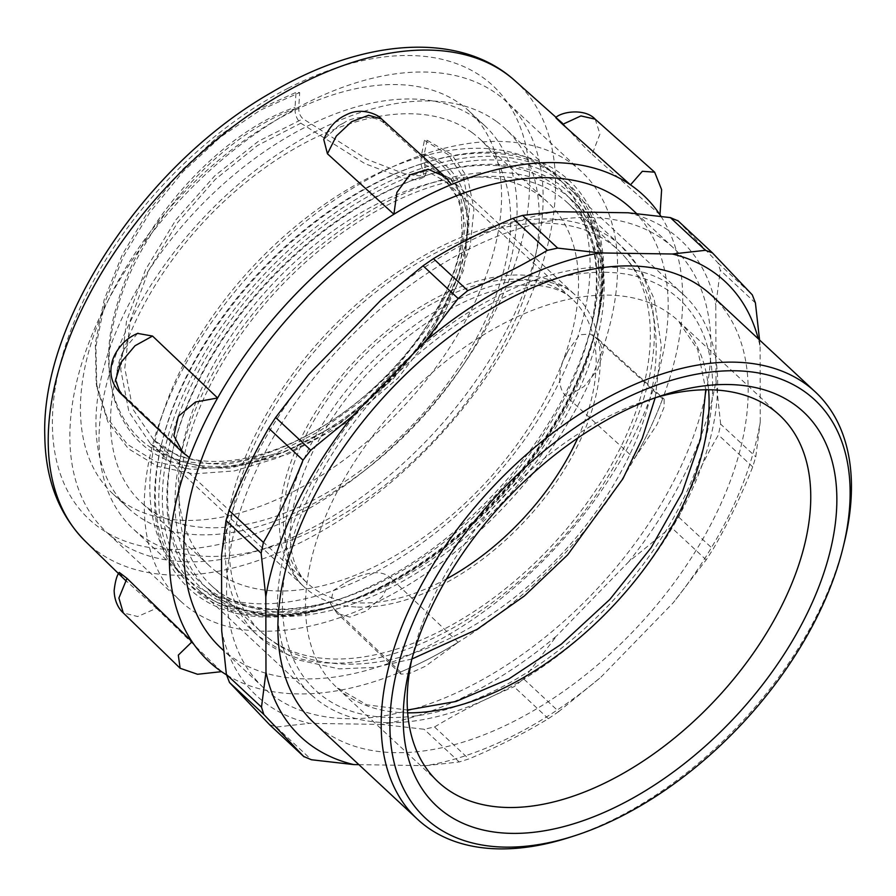 <?xml version="1.0" encoding="UTF-8"?>
<svg xmlns="http://www.w3.org/2000/svg" width="896" height="896" viewBox="0 0 896 896"><rect width="100%" height="100%" fill="white"/><g stroke="black" fill="none" stroke-linecap="round" stroke-linejoin="round"><path stroke-width="0.67" stroke-dasharray="4.48 3.36" d="M547.613 168.997A273.246 160.227 -47 0 1 556.203 176.098A273.246 160.227 -47 0 1 493.618 478.24A273.246 160.227 -47 0 1 192.326 583.094A273.246 160.227 -47 0 1 183.736 575.982A273.246 160.227 -47 0 1 246.322 273.851A273.246 160.227 -47 0 1 547.613 168.997M217.034 572.163A248.349 145.634 -47 0 1 209.227 565.701A248.349 145.634 -47 0 1 266.112 291.099A248.349 145.634 -47 0 1 539.941 195.798A248.349 145.634 -47 0 1 547.758 202.25A248.349 145.634 -47 0 1 490.874 476.862A248.349 145.634 -47 0 1 217.034 572.163M496.765 121.643A273.246 160.227 -47 0 1 505.366 128.744A273.246 160.227 -47 0 1 442.781 430.886A273.246 160.227 -47 0 1 141.49 535.73A273.246 160.227 -47 0 1 132.899 528.629A273.246 160.227 -47 0 1 195.485 226.498A273.246 160.227 -47 0 1 496.765 121.643M472.069 132.574A248.349 145.634 -47 0 1 479.875 139.026A248.349 145.634 -47 0 1 422.99 413.638A248.349 145.634 -47 0 1 149.15 508.928A248.349 145.634 -47 0 1 141.344 502.477A248.349 145.634 -47 0 1 198.229 227.864A248.349 145.634 -47 0 1 472.069 132.574M272.832 615.496A273.246 160.227 -47 0 1 267.557 615.328A273.246 160.227 -47 0 1 196.235 587.63A273.246 160.227 -47 0 1 265.227 278.477A273.246 160.227 -47 0 1 568.702 187.746A273.246 160.227 -47 0 1 595.829 328.81A273.246 160.227 -47 0 1 338.878 604.677A273.246 160.227 -47 0 1 272.832 615.496M496.418 152.286A278.846 163.52 -47 0 1 596.882 324.509A278.846 163.52 -47 0 1 334.656 606.032A278.846 163.52 -47 0 1 261.878 616.896A278.846 163.52 -47 0 1 161.414 444.674A278.846 163.52 -47 0 1 423.64 163.15A278.846 163.52 -47 0 1 496.418 152.286M264.97 616.045A275.789 161.728 133 0 0 336.952 605.293A275.789 161.728 133 0 0 596.31 326.85A275.789 161.728 133 0 0 456.747 159.298A275.789 161.728 133 0 0 180.835 400.109A275.789 161.728 133 0 0 264.97 616.045M422.509 168.683C420.862 165.984 420.571 161.202 421.646 154.325L424.413 140.347L427.134 140.302L424.211 154.235L424.659 164.483L426.25 172.928L419.485 175.885L404.208 173.656L366.99 159.365L302.982 118.776C299.97 116.043 298.558 112.269 298.76 107.464L299.667 92.557L296.027 92.378L295.042 107.33C294.706 114.083 296.643 119.37 300.854 123.2L364.907 163.632L402.136 177.822L417.402 180.029L424.144 177.094L422.509 168.683L446.264 181.877L459.39 200.536L465.382 225.042L459.088 273.213L434.302 326.76L393.333 378.784L341.118 422.632L283.506 452.357L227.248 464.251L208.69 463.68L178.461 456.053L153.955 440.238L132.854 409.091L124.779 368.166L130.211 320.757L148.49 270.771L177.755 222.309L215.298 179.357L257.611 145.432L300.854 123.2M424.659 164.483L449.658 178.226L462.952 196.93L469.246 221.39L463.523 270.29L439.006 324.845L397.947 378.157L345.24 423.494L286.731 454.787L229.186 468.205L206.595 467.824L175.65 460.051L150.562 443.878L128.934 411.869L120.77 369.757L126.538 320.992L145.566 269.595L175.907 219.845L214.749 175.84L258.44 141.232L302.982 118.776M427.134 140.302L451.64 154.448L467.634 177.755L473.962 208.858L470.243 245.784L456.467 286.317L433.395 327.992L402.17 368.278L364.526 404.757L322.482 435.176L278.354 457.722L234.573 470.882L193.514 473.906L157.483 466.368L128.374 448.728L107.822 421.758L96.802 387.016L95.906 346.427L104.933 302.176L123.334 256.659L149.845 212.397L182.896 171.83L220.405 137.133L260.131 110.264L299.667 92.557M424.413 140.347L448.224 154.672L463.602 177.968L469.448 208.869L465.405 245.414L451.483 285.432L428.467 326.491L397.454 366.117L360.192 401.957L318.629 431.771L275.083 453.802L231.918 466.603L191.475 469.414L155.994 461.854L127.333 444.349L107.094 417.693L96.23 383.398L95.334 343.325L104.194 299.656L122.293 254.733L148.389 211.03L180.925 170.946L217.874 136.629L257.029 110.006L296.027 92.378M492.856 153.272A275.318 161.448 -47 0 1 592.043 323.322A275.318 161.448 -47 0 1 333.133 601.294A275.318 161.448 -47 0 1 261.274 612.024A275.318 161.448 -47 0 1 162.086 441.974A275.318 161.448 -47 0 1 420.986 164.002A275.318 161.448 -47 0 1 492.856 153.272M309.557 529.256A293.776 172.278 -47 0 1 106.266 531.899A293.776 172.278 -47 0 1 98.627 319.614A293.776 172.278 -47 0 1 303.43 104.586A293.776 172.278 -47 0 1 506.733 101.942A293.776 172.278 -47 0 1 514.371 314.227A293.776 172.278 -47 0 1 309.557 529.256M384.026 598.618A293.776 172.278 -47 0 1 180.723 601.25A293.776 172.278 -47 0 1 254.901 268.856A293.776 172.278 -47 0 1 581.19 171.304A293.776 172.278 -47 0 1 588.829 383.578A293.776 172.278 -47 0 1 384.026 598.618M660.979 216.328A318.674 186.872 -47 0 1 662.614 398.854A318.674 186.872 -47 0 1 649.947 428.702A318.674 186.872 -47 0 1 634.446 458.539A318.674 186.872 -47 0 1 458.147 642.253A318.674 186.872 -47 0 1 429.352 658.582A318.674 186.872 -47 0 1 400.512 672.011A318.674 186.872 -47 0 1 226.442 674.822M221.133 648.245A300.63 176.288 133 0 0 305.402 678.899A300.63 176.288 133 0 0 600.656 491.781A300.63 176.288 133 0 0 630.93 208.275M288.277 113.546A261.419 153.294 -47 0 1 469.179 111.194A261.419 153.294 -47 0 1 475.978 300.093A261.419 153.294 -47 0 1 293.731 491.434A261.419 153.294 -47 0 1 112.829 493.774A261.419 153.294 -47 0 1 106.03 304.886A261.419 153.294 -47 0 1 288.277 113.546M309.221 505.859A261.419 153.294 -47 0 1 128.318 508.211A261.419 153.294 -47 0 1 121.52 319.323A261.419 153.294 -47 0 1 303.778 127.982A261.419 153.294 -47 0 1 484.669 125.63A261.419 153.294 -47 0 1 491.467 314.518A261.419 153.294 -47 0 1 309.221 505.859M569.755 837.334A291.917 171.181 133 0 0 844.267 542.618M711.995 295.691A291.917 171.181 -47 0 1 682.606 570.976A291.917 171.181 -47 0 1 395.909 752.674A291.917 171.181 -47 0 1 314.07 722.904M411.734 659.624A250.522 146.91 -47 0 1 413.336 652.624A250.522 146.91 -47 0 1 648.928 399.683A250.522 146.91 -47 0 1 655.794 397.589M269.371 724.506L276.326 727.048L309.445 723.352A311.203 182.493 -47 0 1 221.715 630.907M523.645 678.854L556.662 635.902A311.203 182.493 -47 0 1 381.842 724.427L424.11 729.254L434.538 726.981C459.312 711.962 485.811 698.544 514.024 686.728L523.645 678.854L558.757 711.558L600.936 677.141L673.165 602.829A311.203 182.493 133 0 0 760.256 421.848L755.776 456.837L752.707 466.883C741.227 495.902 728.022 523.331 713.104 549.158L706.182 559.877L673.165 602.829M720.653 424.133L715.994 380.621A311.203 182.493 -47 0 1 628.891 561.59L671.07 527.173L678.787 517.194C690.267 488.163 703.472 460.746 718.39 434.918L720.653 424.133L755.776 456.837M677.768 220.55L717.987 262.909L720.306 270.234L715.814 305.222L715.994 380.621M628.085 212.778A311.203 182.493 -47 0 1 715.814 305.222M380.856 300.216A311.203 182.493 -47 0 1 555.688 211.691M221.536 555.509A311.203 182.493 -47 0 1 308.638 374.528M558.757 711.558L548.341 718.693C523.566 733.712 497.067 747.13 468.854 758.946L459.222 761.958L426.115 765.666A311.203 182.493 133 0 0 600.936 677.141M759.562 339.998L760.088 346.461A311.203 182.493 133 0 0 758.274 338.789M358.904 764.658L426.115 765.666M760.256 421.848L760.088 346.461M628.891 561.59L556.662 635.902M381.842 724.427L309.445 723.352M589.389 217.426A300.63 176.288 -47 0 1 673.658 248.08A300.63 176.288 -47 0 1 643.395 531.586A300.63 176.288 -47 0 1 348.141 718.704A300.63 176.288 -47 0 1 263.861 688.05A300.63 176.288 -47 0 1 294.134 404.544A300.63 176.288 -47 0 1 589.389 217.426M387.901 722.669A273.246 160.227 -47 0 1 311.304 694.803A273.246 160.227 -47 0 1 338.822 437.125A273.246 160.227 -47 0 1 607.174 267.053A273.246 160.227 -47 0 1 683.771 294.918A273.246 160.227 -47 0 1 656.264 552.597A273.246 160.227 -47 0 1 387.901 722.669M381.573 118.978L385.09 124.029C374.83 113.624 351.355 117.04 344.254 122.718A318.674 186.872 133 0 0 341.566 124.096A318.674 186.872 133 0 0 338.89 125.485L323.747 139.462M344.254 122.718L338.89 125.485M451.55 184.509L385.09 124.029M137.592 333.402L123.984 349.44A318.674 186.872 133 0 0 122.662 352.218A318.674 186.872 133 0 0 121.363 354.995C114.128 374.808 115.136 388.394 124.365 395.741L120.165 393.042M123.984 349.44L121.363 354.995M189.437 457.654L124.365 395.741M595.202 119.19L599.95 134.008L592.099 154.302C581.314 144.637 568.21 128.979 565.13 125.933L555.8 117.488M659.96 214.782L592.099 154.302M565.13 125.933A318.674 186.872 133 0 0 563.774 124.533A318.674 186.872 133 0 0 562.386 123.155M119.258 572.421L124.6 579.387A318.674 186.872 133 0 0 125.955 580.787A318.674 186.872 133 0 0 127.344 582.165L125.597 580.474M124.6 579.387L156.464 608.294L137.659 616.538L123.267 612.898M221.558 671.653L156.464 608.294M634.446 458.539L657.093 424.413L664.059 407.299L664.16 399.157L662.614 398.854A318.674 186.872 -47 0 1 649.947 428.702A318.674 186.872 -47 0 1 634.446 458.539L566.563 396.614C555.061 387.128 560.392 363.373 565.746 355.869L568.366 350.314L579.678 334.746L590.419 334.074L598.629 339.349L603.198 352.195L597.643 369.925L583.89 386.624L566.563 396.614M662.614 398.854L594.731 336.93M565.746 355.869A318.674 186.872 133 0 0 567.067 353.091A318.674 186.872 133 0 0 568.366 350.314M350.84 579.824C370.07 570.696 383.678 570.382 391.653 578.883L382.446 596.49L366.834 610.792L349.899 617.109L337.176 613.368L330.411 603.658L333.323 590.576L345.475 582.602A318.674 186.872 133 0 0 348.163 581.224A318.674 186.872 133 0 0 350.84 579.824L345.475 582.602M400.512 672.011L400.882 674.094L409.024 673.725L425.432 666.243L458.147 642.253A318.674 186.872 -47 0 1 429.352 658.582A318.674 186.872 -47 0 1 400.512 672.011L334.006 608.642M458.147 642.253L391.653 578.883M270.794 614.421A270.043 158.357 -47 0 1 198.878 380.352A270.043 158.357 -47 0 1 497.941 164.483A270.043 158.357 -47 0 1 595.224 331.262A270.043 158.357 -47 0 1 341.286 603.904A270.043 158.357 -47 0 1 270.794 614.421M424.211 154.246C478.621 169.546 483.694 248.819 432.186 326.682C382.502 406.224 281.131 471.923 206.326 467.656C129.942 466.872 90.944 395.898 117.342 308.728C140.605 222.051 224.84 131.79 298.76 107.464M421.646 154.314C475.373 170.554 478.363 251.362 424.838 328.866C373.923 406.84 273.672 469.28 200.995 463.019C126.706 460.163 90.328 388.696 117.634 302.714C141.624 218.266 223.205 131.421 295.042 107.33M446.533 578.917A194.197 113.882 -47 0 1 358.109 602.851A194.197 113.882 -47 0 1 307.418 583.162A194.197 113.882 -47 0 1 306.387 434.526A194.197 113.882 -47 0 1 521.45 279.283A194.197 113.882 -47 0 1 572.141 298.962A194.197 113.882 -47 0 1 577.763 438.032M356.014 606.995A199.17 116.794 -47 0 1 304.024 586.813A199.17 116.794 -47 0 1 302.971 434.358A199.17 116.794 -47 0 1 523.544 275.128A199.17 116.794 -47 0 1 575.534 295.322A199.17 116.794 -47 0 1 553.918 485.386A199.17 116.794 -47 0 1 356.014 606.995M551.813 219.128A266.392 156.218 -47 0 1 621.342 246.131A266.392 156.218 -47 0 1 592.435 500.349A266.392 156.218 -47 0 1 327.746 662.995A266.392 156.218 -47 0 1 258.216 636.003A266.392 156.218 -47 0 1 256.805 432.096A266.392 156.218 -47 0 1 551.813 219.128M501.614 172.379A266.392 156.218 -47 0 1 571.155 199.382A266.392 156.218 -47 0 1 542.237 453.589A266.392 156.218 -47 0 1 277.547 616.246A266.392 156.218 -47 0 1 208.018 589.243A266.392 156.218 -47 0 1 206.606 385.336A266.392 156.218 -47 0 1 501.614 172.379M270.189 609.549A266.515 156.285 -47 0 1 199.214 378.526A266.515 156.285 -47 0 1 494.368 165.469A266.515 156.285 -47 0 1 590.386 330.086A266.515 156.285 -47 0 1 339.752 599.166A266.515 156.285 -47 0 1 270.189 609.549M499.531 176.523A261.419 153.294 -47 0 1 567.762 203.022A261.419 153.294 -47 0 1 539.392 452.48A261.419 153.294 -47 0 1 279.642 612.102A261.419 153.294 -47 0 1 211.411 585.603A261.419 153.294 -47 0 1 210.022 385.504A261.419 153.294 -47 0 1 499.531 176.523M329.84 658.851A261.419 153.294 -47 0 1 261.61 632.352A261.419 153.294 -47 0 1 260.221 432.264A261.419 153.294 -47 0 1 549.718 223.283A261.419 153.294 -47 0 1 617.949 249.771A261.419 153.294 -47 0 1 589.579 499.24A261.419 153.294 -47 0 1 329.84 658.851M514.763 80.55A314.944 184.688 -47 0 1 525.493 308.022A314.944 184.688 -47 0 1 305.155 540.243A314.944 184.688 -47 0 1 85.49 541.43M287.918 88.346A296.274 173.734 -47 0 1 529.603 179.334A296.274 173.734 -47 0 1 294.09 516.622A296.274 173.734 -47 0 1 52.405 425.645A296.274 173.734 -47 0 1 287.918 88.346M407.669 712.846A250.522 146.91 -47 0 1 406.795 712.835A250.522 146.91 -47 0 1 336.56 687.288A250.522 146.91 -47 0 1 332.371 501.357A250.522 146.91 -47 0 1 607.835 295.109A250.522 146.91 -47 0 1 678.07 320.645A250.522 146.91 -47 0 1 708.602 389.76M712.421 252.851L678.104 220.886M752.707 466.883L718.39 434.918M548.341 718.693L514.024 686.728M276.326 727.048L311.438 759.752M717.987 262.909L752.315 294.885M755.418 302.938L720.306 270.234M678.787 517.194L713.104 549.158M706.182 559.877L671.07 527.173M434.538 726.981L468.854 758.946M459.222 761.958L424.11 729.254M604.677 272.25A267.019 156.576 -47 0 1 684.006 497.65A267.019 156.576 -47 0 1 390.398 717.483A267.019 156.576 -47 0 1 311.069 492.083A267.019 156.576 -47 0 1 604.677 272.25M556.203 176.098L505.366 128.744M183.736 575.982L132.899 528.629M547.758 202.25L479.875 139.026M209.227 565.701L141.344 502.477M655.2 397.802L661.36 346.315L654.158 298.794L641.032 270.133L621.342 246.131L571.155 199.382C600.499 227.237 608.53 271.197 595.224 331.262L595.829 328.81M411.902 659.008L374.92 667.386L339.17 668.875L295.142 659.277L258.216 636.003L208.018 589.243C237.888 616.549 282.307 621.432 341.286 603.904L338.878 604.677M596.31 326.85L596.882 324.509M336.952 605.293L334.656 606.032M424.144 177.094L426.25 172.928M150.595 443.912L158.973 450.654C184.554 468.037 218.882 469.717 250.018 462.358C291.077 452.749 330.882 431.435 369.432 398.418C404.667 367.382 431.144 333.446 448.885 296.632C456.165 281.288 461.306 266.605 464.285 252.582C467.443 237.395 468.093 223.854 466.245 211.982C464.531 201.141 461.093 192.203 455.907 185.17L449.747 178.192M96.23 383.398L96.802 387.016M153.955 440.227L307.418 583.162C301.202 577.629 296.52 569.475 293.384 558.678C285.544 531.518 292.354 495.152 313.824 449.579C340.95 397.578 379.333 354.827 428.96 321.317C472.427 294.235 509.286 282.33 539.549 285.622C554.198 287.448 565.051 291.894 572.141 298.962L446.342 181.798M153.989 440.272L159.208 444.674C170.968 453.712 185.864 459.133 203.896 460.958C218.154 462.28 233.688 461.014 250.51 457.15C290.192 447.53 328.742 426.698 366.184 394.654C399.616 365.232 425.085 333.088 442.579 298.222C450.374 282.464 455.874 267.445 459.077 253.154L461.955 234.304L461.339 212.834C459.726 202.653 456.579 194.421 451.909 188.126L446.354 181.832M150.562 443.867L304.024 586.813C297.069 580.541 291.917 571.614 288.579 560C280.459 531.194 287.392 493.64 309.378 447.339C336.907 394.542 375.861 351.142 426.238 317.162C469.269 290.114 506.576 277.894 538.149 280.493C554.714 282.15 567.168 287.101 575.534 295.322L449.736 178.158M162.086 441.974L161.414 444.674M420.986 164.002L423.64 163.15M333.133 601.294L339.752 599.166C282.072 616.067 239.288 611.542 211.411 585.603L261.61 632.352C276.438 645.994 293.978 655.256 314.238 660.15C344.187 667.027 376.275 665.045 410.502 654.237C463.982 636.776 513.374 604.419 558.701 557.155C586.331 527.946 608.72 496.418 625.878 462.571C650.899 412.922 660.43 366.027 654.461 321.899C650.037 292.88 637.862 268.845 617.949 249.771L567.762 203.022C595.616 228.984 603.154 271.342 590.386 330.086L592.043 323.322M581.19 171.304L506.733 101.942M180.723 601.25L106.266 531.899M556.035 117.331L558.846 119.829M484.669 125.63L469.179 111.194M128.318 508.211L112.829 493.774M413.336 652.624L409.819 666.949M648.928 399.683L662.973 395.17M779.699 415.318L678.07 320.645L697.693 349.586L705.768 389.76M438.2 781.962L336.56 687.288L366.822 704.816L407.467 710.024M683.771 294.918L568.702 187.746M311.304 694.803L196.235 587.63M673.658 248.08L636.586 213.539M263.861 688.05L223.474 650.429M598.618 339.36L664.171 399.157M598.685 339.394L590.408 334.107M400.87 674.094L337.165 613.39L330.456 603.635"/><path stroke-width="1.34" d="M226.442 674.822A318.674 186.872 -47 0 1 221.558 671.653A318.674 186.872 -47 0 1 207.077 659.781A318.674 186.872 -47 0 1 205.43 658.146A318.674 186.872 -47 0 1 192.091 641.726A318.674 186.872 -47 0 1 189.437 457.654A318.674 186.872 -47 0 1 202.115 427.818A318.674 186.872 -47 0 1 217.616 397.981A318.674 186.872 -47 0 1 393.904 214.256A318.674 186.872 -47 0 1 422.71 197.926A318.674 186.872 -47 0 1 451.55 184.509A318.674 186.872 -47 0 1 630.493 184.856A318.674 186.872 -47 0 1 641.446 193.435A318.674 186.872 -47 0 1 646.632 198.363A318.674 186.872 -47 0 1 659.96 214.782A318.674 186.872 -47 0 1 660.979 216.328M636.586 213.539L630.93 208.275A300.63 176.288 133 0 0 297.024 308.101A300.63 176.288 133 0 0 221.133 648.245L223.474 650.429M843.102 547.389L844.267 542.618A291.917 171.181 133 0 0 815.293 391.91A291.917 171.181 133 0 0 733.466 362.141A291.917 171.181 133 0 0 446.768 543.827A291.917 171.181 133 0 0 417.368 819.123A291.917 171.181 133 0 0 499.206 848.882A291.917 171.181 133 0 0 569.755 837.334L574.437 835.834A285.69 167.53 -47 0 1 404.712 644.202A285.69 167.53 -47 0 1 734.653 370.765A285.69 167.53 -47 0 1 843.102 547.389A285.69 167.53 -47 0 1 574.437 835.834M728.034 384.518A269.192 157.853 133 0 0 662.973 395.17A269.192 157.853 133 0 0 409.819 666.949A269.192 157.853 133 0 0 547.938 830.166A269.192 157.853 133 0 0 817.074 591.282A269.192 157.853 133 0 0 728.034 384.518M417.368 819.123L314.07 722.904A291.917 171.181 -47 0 1 343.47 447.619A291.917 171.181 -47 0 1 630.157 265.922A291.917 171.181 -47 0 1 711.995 295.691L815.293 391.91M655.794 397.589A250.522 146.91 -47 0 1 709.475 389.771A250.522 146.91 -47 0 1 779.699 415.318A250.522 146.91 -47 0 1 754.477 651.571A250.522 146.91 -47 0 1 508.435 807.509A250.522 146.91 -47 0 1 438.2 781.962A250.522 146.91 -47 0 1 411.734 659.624M265.81 596.736L261.139 553.224L263.413 542.45C278.32 516.611 291.525 489.194 303.005 460.163L310.733 450.184L352.901 415.766A311.203 182.493 133 0 0 265.81 596.736L265.978 672.134L261.498 707.123L263.805 714.448L304.024 756.806L269.786 724.92L229.488 682.472L226.386 674.419L221.715 630.907L221.536 555.509L226.027 520.52L229.085 510.474C240.576 481.454 253.77 454.026 268.688 428.198L275.621 417.48L308.638 374.528L380.856 300.216L423.035 265.798L433.451 258.664C458.237 243.645 484.725 230.227 512.938 218.411L522.581 215.398L555.688 211.691L628.085 212.778L670.354 217.605L678.104 220.886M265.978 672.134A311.203 182.493 133 0 0 353.707 764.579L311.438 759.752L303.688 756.47L269.371 724.506M758.274 338.789A311.203 182.493 133 0 0 672.358 254.005L705.466 250.309L712.421 252.851L752.315 294.885L755.418 302.938L759.562 339.998M712.421 252.851L677.768 220.55M425.13 341.454L458.147 298.502L467.768 290.629C495.981 278.813 522.48 265.395 547.254 250.376L557.693 248.102L599.95 252.93A311.203 182.493 133 0 0 425.13 341.454L352.901 415.766M353.707 764.579L358.904 764.658M672.358 254.005L599.95 252.93M451.55 184.509L445.122 176.781L428.154 169.221L409.774 174.922L396.906 192.371L393.904 214.256A318.674 186.872 -47 0 1 422.71 197.926A318.674 186.872 -47 0 1 451.55 184.509M393.904 214.256L327.443 153.787L336.325 136.035L351.691 121.654L368.603 115.282L381.573 118.978M381.629 119.034C379.008 115.102 362.678 107.285 348.331 113.837C341.454 116.973 331.464 121.542 323.747 139.451L327.443 153.787M217.616 397.981L195.462 402.024L178.36 416.326L173.846 435.758L182.896 452.693L189.437 457.654A318.674 186.872 -47 0 1 202.115 427.818A318.674 186.872 -47 0 1 217.616 397.981L152.544 336.056L137.592 333.402M120.165 393.042L115.584 379.949L121.173 362.23L135.027 345.744L152.544 336.056M659.96 214.782L661.629 189.672L654.651 172.166L642.342 171.293L630.493 184.856A318.674 186.872 -47 0 1 641.446 193.446A318.674 186.872 -47 0 1 646.632 198.363A318.674 186.872 -47 0 1 659.96 214.782M630.493 184.856L562.632 124.376L580.933 115.92L595.19 119.179M562.386 123.155C553.448 115.315 553.526 115.718 562.632 124.376M126.997 578.368L119.258 572.421C116.928 575.198 115.214 581.246 114.139 590.565C114.509 603.49 120.49 610.523 123.267 612.898L118.91 598.046L126.997 578.368L192.091 641.726L178.304 655.144L180.13 668.259L197.557 674.274L221.558 671.653A318.674 186.872 -47 0 1 207.077 659.792A318.674 186.872 -47 0 1 205.43 658.146A318.674 186.872 -47 0 1 192.091 641.726M577.763 438.032A194.197 113.882 -47 0 1 446.533 578.917M125.597 580.474L85.49 541.43A314.944 184.688 -47 0 1 48.238 443.531A314.944 184.688 -47 0 1 298.592 84.986A314.944 184.688 -47 0 1 514.763 80.55L556.035 117.331M708.602 389.76A250.522 146.91 -47 0 1 614.813 604.094A250.522 146.91 -47 0 1 407.669 712.846M263.413 542.45L229.085 510.474M268.688 428.198L303.005 460.163M226.027 520.52L261.139 553.224M423.035 265.798L458.147 298.502M467.768 290.629L433.451 258.664M670.354 217.605L705.466 250.309M261.498 707.123L226.386 674.419M310.733 450.184L275.621 417.48M512.938 218.411L547.254 250.376M557.693 248.102L522.581 215.398M229.488 682.472L263.805 714.448M655.2 397.802L642.286 438.334L622.933 478.733L567.683 554.814L524.384 595.963L476.974 629.451L411.902 659.008M85.49 541.43C59.002 514.763 45.438 479.696 44.8 436.229C40.757 320.499 145.41 164.17 271.432 92.523C362.387 38.528 459.446 30.576 514.763 80.55M705.768 389.76L700.672 438.794L682.08 492.856L651.09 547.747L609.818 599.446L561.176 644.28L508.614 679.09L456.008 701.467L407.467 710.024M381.595 118.955L445.133 176.781M120.176 393.03L182.885 452.704M120.131 393.008C112.426 384.709 109.547 375.301 111.518 364.806C112.616 357.549 116.592 350.224 123.446 342.854C127.624 338.722 132.496 335.518 138.04 333.222M555.789 117.488C562.285 111.395 585.234 108.259 595.202 119.19L654.651 172.166M123.11 612.752L180.13 668.259"/></g></svg>
